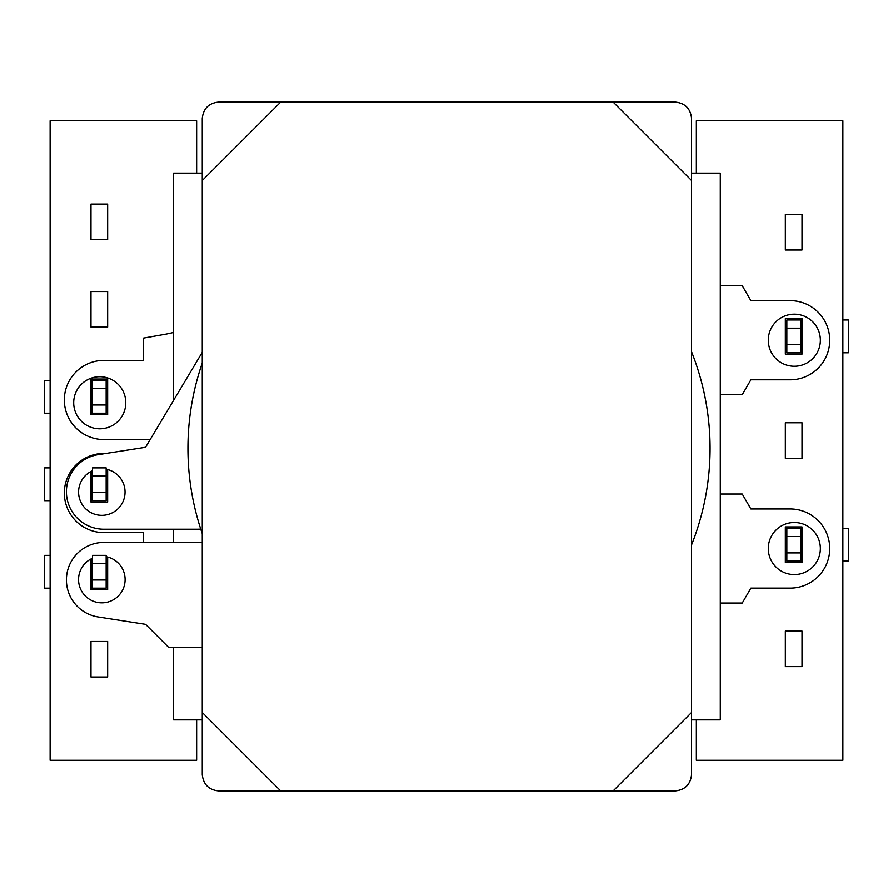 <?xml version="1.0" encoding="UTF-8"?>
<svg xmlns="http://www.w3.org/2000/svg" width="893" height="893" viewBox="0 0 893 893"><rect width="100%" height="100%" fill="white"/><g stroke="black" fill="none" stroke-linecap="round" stroke-linejoin="round"><path stroke-width="1.34" d="M696.361 173.13L696.361 120.789L842.869 120.789L842.869 760.289L696.361 760.289L696.361 719.87M802.014 422.769L802.014 458.31L785.338 458.31L785.338 422.769L802.014 422.769M785.338 318.611L802.014 318.611L802.014 354.153L785.338 354.153L785.338 318.611M785.338 214.465L802.014 214.465L802.014 250.007L785.338 250.007L785.338 214.465M785.338 562.456L802.014 562.456L802.014 526.926L785.338 526.926L785.338 562.456M785.338 666.613L802.014 666.613L802.014 631.072L785.338 631.072L785.338 666.613M196.639 173.13L196.639 120.789L50.131 120.789L50.131 760.289L196.639 760.289L196.639 719.87M107.662 327.095L90.986 327.095L90.986 291.553L107.662 291.553L107.662 327.095M90.986 414.564L90.986 379.034L107.662 379.034L107.662 414.564L90.986 414.564M90.986 239.614L90.986 204.073L107.662 204.073L107.662 239.614L90.986 239.614M90.986 558.973L90.986 589.525L107.662 589.525L107.662 557.031M90.986 471.493L90.986 502.045L107.662 502.045L107.662 469.551M90.986 641.464L90.986 677.006L107.662 677.006L107.662 641.464L90.986 641.464M92.492 404.998L106.155 404.998L106.155 388.6L92.492 388.6L92.492 413.202L90.986 413.202M91.946 413.202L91.946 380.396L92.492 388.6M50.131 413.202L44.65 413.202L44.65 380.396L50.131 380.396M91.946 380.396L90.986 380.396M92.492 380.396L106.155 380.396L106.155 388.6M106.155 404.998L106.155 413.202L92.492 413.202M92.492 492.478L106.155 492.478L106.155 476.081L92.492 476.081L92.492 500.683L90.986 500.683M106.155 476.081L106.155 467.876L92.492 467.876L92.492 476.081M50.131 500.683L44.65 500.683L44.65 467.876L50.131 467.876M106.155 492.478L106.155 500.683L92.492 500.683M92.492 579.959L106.155 579.959L106.155 563.55L92.492 563.55L92.492 588.152L90.986 588.152M106.155 563.55L106.155 555.357L92.492 555.357L92.492 563.55M50.131 588.152L44.65 588.152L44.65 555.357L50.131 555.357M106.155 579.959L106.155 588.152L92.492 588.152M800.508 328.189L786.845 328.189L786.845 344.586L800.508 344.586L800.508 319.984L802.014 319.984M801.054 319.984L801.054 352.791L800.508 344.586M842.869 319.984L848.35 319.984L848.35 352.791L842.869 352.791M801.054 352.791L802.014 352.791M800.508 352.791L786.845 352.791L786.845 344.586M786.845 328.189L786.845 319.984L800.508 319.984M800.508 536.492L786.845 536.492L786.845 552.89L800.508 552.89L800.508 528.288L802.014 528.288M801.054 528.288L801.054 561.094L800.508 552.89M842.869 528.288L848.35 528.288L848.35 561.094L842.869 561.094M801.054 561.094L802.014 561.094M800.508 561.094L786.845 561.094L786.845 552.89M786.845 536.492L786.845 528.288L800.508 528.288M613.134 102.059L675.186 102.059C685.076 103.097 690.546 108.566 691.584 118.456L691.584 180.509L613.134 102.059L280.715 102.059L202.264 180.509L202.264 712.491L280.715 790.941L613.134 790.941L691.584 712.491L691.584 180.509M691.584 712.491L691.584 774.544C690.546 784.434 685.076 789.903 675.186 790.941L613.134 790.941M280.715 790.941L218.662 790.941C208.772 789.903 203.303 784.434 202.264 774.544L202.264 712.491M202.264 180.509L202.264 118.456C203.303 108.566 208.772 103.097 218.662 102.059L280.715 102.059M125.79 402.754A26.042 26.042 0 0 1 99.748 428.796A26.042 26.042 0 0 1 73.706 402.754A26.042 26.042 0 0 1 99.748 376.712A26.042 26.042 0 0 1 125.79 402.754M150.18 439.557L103.912 439.557A39.582 39.582 0 0 1 64.341 399.975A39.582 39.582 0 0 1 103.912 360.404L143.494 360.404L143.494 338.112L164.424 334.417A119.082 119.082 0 0 0 173.555 332.442M106.021 453.443L103.912 453.443A39.582 39.582 0 0 0 64.341 493.025A39.582 39.582 0 0 0 103.912 532.596L143.494 532.596L143.494 542.408M202.264 173.13L173.555 173.13L173.555 400.399M173.555 529.214L173.555 542.408M173.555 647.604L173.555 719.87L202.264 719.87M691.584 719.87L720.294 719.87L720.294 173.13L691.584 173.13M768.293 548.525A26.042 26.042 0 0 1 794.335 522.494A26.042 26.042 0 0 1 820.366 548.525A26.042 26.042 0 0 1 794.335 574.567A26.042 26.042 0 0 1 768.293 548.525M720.294 494.019L742.25 494.019L750.879 508.954L790.171 508.954A39.582 39.582 0 0 1 829.742 548.525A39.582 39.582 0 0 1 790.171 588.107L750.879 588.107L742.25 603.032L720.294 603.032M820.366 340.222A26.042 26.042 0 0 0 794.335 314.18A26.042 26.042 0 0 0 768.293 340.222A26.042 26.042 0 0 0 794.335 366.264A26.042 26.042 0 0 0 820.366 340.222M720.294 394.728L742.25 394.728L750.879 379.804L790.171 379.804A39.582 39.582 0 0 0 829.742 340.222A39.582 39.582 0 0 0 790.171 300.64L750.879 300.64L742.25 285.715L720.294 285.715M92.492 558.248A23.263 23.263 0 0 0 101.835 602.82A23.263 23.263 0 0 0 106.155 556.696M202.264 542.408L103.912 542.408A37.495 37.495 0 0 0 66.417 579.903A37.495 37.495 0 0 0 98.141 616.951L145.57 624.341L168.833 647.604L202.264 647.604M106.155 469.216A23.263 23.263 0 0 1 101.835 515.328A23.263 23.263 0 0 1 92.492 470.767M691.584 351.809A261.08 261.08 0 0 1 691.584 544.842M202.264 533.634A261.08 261.08 0 0 1 202.264 363.016M200.735 529.08A69.431 69.431 0 0 1 196.337 529.214L103.912 529.214A37.495 37.495 0 0 1 66.528 494.61A37.495 37.495 0 0 1 98.141 454.671L145.57 447.281L202.264 352.322M91.946 500.683L91.946 471.013M91.946 588.152L91.946 558.505"/></g></svg>
